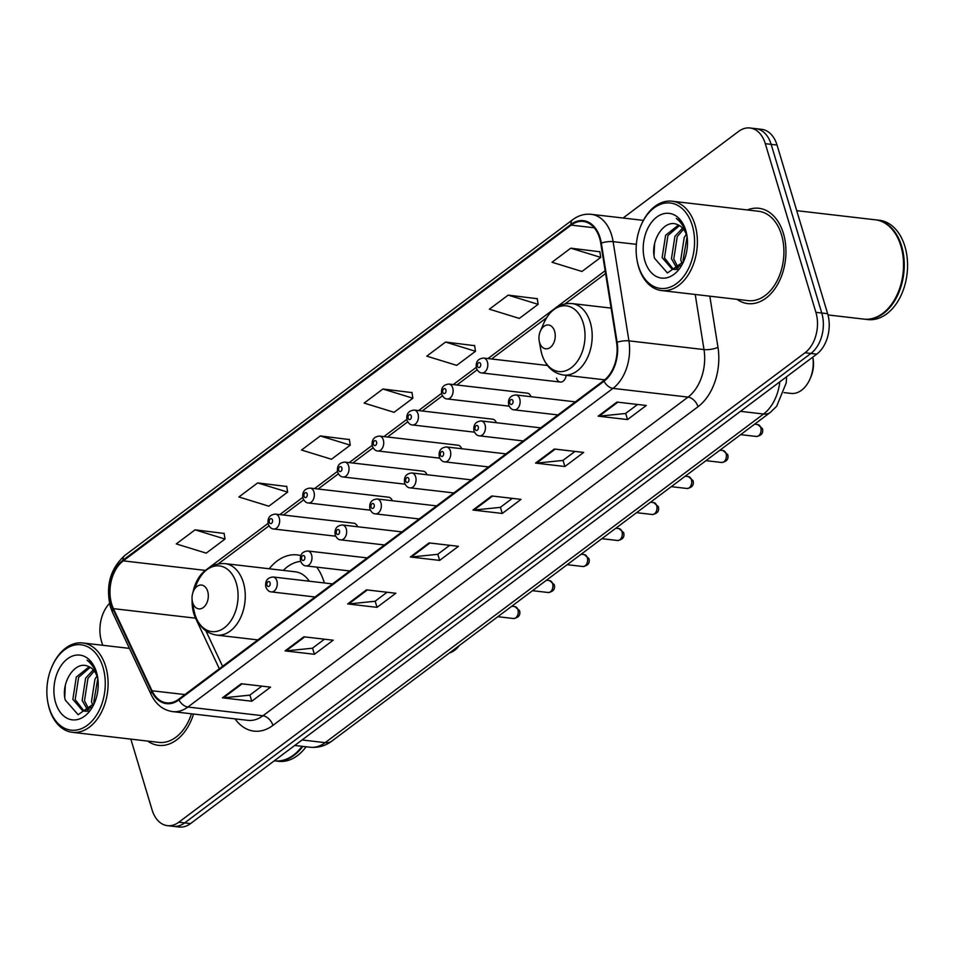 <?xml version="1.0" encoding="UTF-8"?>
<svg xmlns="http://www.w3.org/2000/svg" width="955" height="955" viewBox="0 0 955 955"><rect width="100%" height="100%" fill="white"/><g stroke="black" fill="none" stroke-linecap="round" stroke-linejoin="round"><path stroke-width="1.43" d="M324.378 582.956A52.979 35.729 -83.4 0 0 324.282 582.657A52.979 35.729 -83.4 0 0 316.714 567.127M556.49 378.144A7.497 5.05 -83.4 0 0 560.322 382.06A7.497 5.05 -83.4 0 0 566.184 375.351M300.753 555.595A52.979 35.729 -83.4 0 0 297.208 554.915A52.979 35.729 -83.4 0 0 269.203 568.762M531.064 396.707A7.497 5.05 -83.4 0 0 527.351 393.174L448.898 384.065A7.497 5.05 96.6 0 1 452.73 387.993A7.497 5.05 96.6 0 1 452.025 395.597A7.497 5.05 96.6 0 1 447.167 398.951C444.982 398.951 443.156 397.34 441.676 394.117C440.78 387.981 443.192 384.638 448.898 384.065M426.981 474.731A7.497 5.05 -83.4 0 0 423.28 471.197L344.815 462.089A7.497 5.05 96.6 0 1 348.647 466.016A7.497 5.05 96.6 0 1 347.942 473.62A7.497 5.05 96.6 0 1 343.084 476.975C340.911 476.975 339.073 475.363 337.604 472.14C336.697 466.004 339.109 462.65 344.815 462.089M357.588 526.742A7.497 5.05 -83.4 0 0 353.887 523.209L275.434 514.1A7.497 5.05 96.6 0 1 279.266 518.028A7.497 5.05 96.6 0 1 278.55 525.632A7.497 5.05 96.6 0 1 273.703 528.998C271.518 528.986 269.692 527.375 268.212 524.152C267.316 518.016 269.716 514.673 275.434 514.1M392.29 500.742A7.497 5.05 -83.4 0 0 388.578 497.209L310.124 488.089A7.497 5.05 96.6 0 1 313.956 492.016A7.497 5.05 96.6 0 1 313.252 499.632A7.497 5.05 96.6 0 1 308.393 502.987C306.209 502.975 304.382 501.363 302.902 498.152C302.007 492.016 304.418 488.662 310.124 488.089M461.671 448.719A7.497 5.05 -83.4 0 0 457.97 445.197L379.505 436.077A7.497 5.05 96.6 0 1 383.337 440.004A7.497 5.05 96.6 0 1 382.633 447.608A7.497 5.05 96.6 0 1 377.774 450.975C375.601 450.963 373.775 449.351 372.295 446.128C371.4 440.004 373.799 436.65 379.505 436.077M496.361 422.719A7.497 5.05 -83.4 0 0 492.661 419.185L414.207 410.065A7.497 5.05 96.6 0 1 418.039 413.993A7.497 5.05 96.6 0 1 417.323 421.609A7.497 5.05 96.6 0 1 412.476 424.963C410.292 424.951 408.465 423.34 406.985 420.128C406.09 413.993 408.489 410.638 414.207 410.065M130.847 739.122L152.096 809.959A29.987 20.222 -83.4 0 0 167.423 825.657L179.146 827.018A29.987 20.222 -83.4 0 0 190.523 823.592L816.752 354.138A29.987 20.222 -83.4 0 0 827.639 313.706L777.036 145.041A29.987 20.222 -83.4 0 0 761.708 129.343L755.835 128.662A29.987 20.222 -83.4 0 1 771.163 144.36A29.987 20.222 -83.4 0 0 755.835 128.662L749.973 127.982A29.987 20.222 -83.4 0 0 738.609 131.408L623.066 218.026M173.285 826.338A29.987 20.222 -83.4 0 0 184.649 822.912L810.89 353.457A29.987 20.222 -83.4 0 0 821.766 313.025L771.163 144.36L821.766 313.025A29.987 20.222 -83.4 0 1 810.89 353.457L184.649 822.912A29.987 20.222 -83.4 0 1 173.285 826.338M147.679 741.08A47.989 32.351 -83.4 0 0 158.518 745.354A47.989 32.351 -83.4 0 0 193.543 714.042A47.989 32.351 -83.4 0 1 158.518 745.354A47.989 32.351 -83.4 0 1 147.679 741.08M736.962 299.333A47.989 32.351 -83.4 0 0 747.801 303.606A47.989 32.351 -83.4 0 0 778.874 282.107A47.989 32.351 -83.4 0 0 783.398 233.414A47.989 32.351 -83.4 0 0 758.879 208.286A47.989 32.351 -83.4 0 0 747.347 209.957A47.989 32.351 -83.4 0 1 758.879 208.286A47.989 32.351 -83.4 0 1 783.398 233.414A47.989 32.351 -83.4 0 1 778.874 282.107A47.989 32.351 -83.4 0 1 747.801 303.606A47.989 32.351 -83.4 0 1 736.962 299.333M111.663 603.99A31.993 21.571 96.6 0 1 123.267 560.86L571.15 225.117A31.993 21.571 96.6 0 1 583.278 221.453A31.993 21.571 96.6 0 1 600.779 243.31L616.584 342.511A31.993 21.571 96.6 0 1 603.811 380.532L178.728 699.191A31.993 21.571 96.6 0 1 166.6 702.856A31.993 21.571 96.6 0 1 152.024 690.763L113.43 608.645A31.993 21.571 96.6 0 1 111.663 603.99M111.162 604.372A32.792 22.108 -83.4 0 0 112.977 609.135L151.57 691.253A32.792 22.108 -83.4 0 0 178.931 699.896L604.026 381.236A32.792 22.108 -83.4 0 0 617.109 342.26L601.316 243.059A32.792 22.108 -83.4 0 0 570.935 224.413L123.052 560.155A32.792 22.108 -83.4 0 0 111.162 604.372M599.871 251.774L570.792 248.169L552.002 262.255L581.953 271.471L600.743 257.396L599.836 251.547M537.247 298.712L508.167 295.119L489.39 309.193L519.329 318.421L538.119 304.335L537.211 298.485M474.623 345.662L445.543 342.057L426.766 356.143L456.705 365.359L475.495 351.285L474.587 345.435M224.127 533.439L195.059 529.834L176.269 543.92L206.22 553.136L224.998 539.062L224.091 533.212M286.751 486.489L257.683 482.896L238.893 496.97L268.844 506.198L287.622 492.112L286.715 486.262M349.375 439.551L320.307 435.946L301.517 450.032L331.457 459.248L350.246 445.173L349.339 439.324M411.999 392.601L382.919 389.007L364.142 403.082L394.081 412.309L412.87 398.223L411.963 392.374M167.423 825.657A29.987 20.222 -83.4 0 0 178.788 822.219L805.017 352.777A29.987 20.222 -83.4 0 0 815.904 312.345L765.301 143.68A29.987 20.222 -83.4 0 0 749.973 127.982M109.515 603.405A29.987 20.222 -83.4 0 0 101.493 641.294L102.686 645.27M554.342 449.017L583.672 452.431L564.883 466.506L535.552 463.103L554.342 449.017M616.966 402.079L646.296 405.481L627.507 419.567L598.176 416.153L616.966 402.079M366.469 589.856L395.8 593.258L377.022 607.344L347.692 603.93L366.469 589.856M303.857 636.794L333.188 640.208L314.398 654.282L285.068 650.88L303.857 636.794M241.233 683.744L270.563 687.146L251.774 701.233L222.443 697.818L241.233 683.744M491.718 495.967L521.048 499.37L502.27 513.456L472.94 510.042L491.718 495.967M429.093 542.906L458.424 546.32L439.646 560.394L410.316 556.992L429.093 542.906M439.646 560.394L437.796 554.234M449.71 545.305L437.677 554.33L411.295 557.004A7.998 4.978 -126.9 0 1 410.316 556.992M502.27 513.456L500.42 507.296M512.334 498.355L500.301 507.38L473.919 510.054A7.998 4.978 -126.9 0 1 472.94 510.042M251.774 701.233L249.924 695.073M261.837 686.132L249.804 695.156L223.422 697.83A7.998 4.978 -126.9 0 1 222.443 697.818M314.398 654.282L312.548 648.123M324.461 639.193L312.428 648.218L286.046 650.892A7.998 4.978 -126.9 0 1 285.068 650.88M377.022 607.344L375.172 601.184M387.085 592.243L375.052 601.268L348.671 603.942A7.998 4.978 -126.9 0 1 347.692 603.93M627.507 419.567L625.668 413.408M637.582 404.466L625.549 413.491L599.167 416.165A7.998 4.978 -126.9 0 1 598.176 416.153M564.883 466.506L563.044 460.346M574.958 451.417L562.925 460.441L536.543 463.115A7.998 4.978 -126.9 0 1 535.552 463.103M382.919 389.007L412.87 398.223M320.307 435.946L350.246 445.173M257.683 482.896L287.622 492.112M195.059 529.834L224.998 539.062M445.543 342.057L475.495 351.285M508.167 295.119L538.119 304.335M570.792 248.169L600.743 257.396M102.985 667.282A42.987 28.984 -83.4 0 0 78.871 644.637A42.987 28.984 -83.4 0 0 51.797 667.008A42.987 28.984 -83.4 0 0 47.75 701.818A42.987 28.984 -83.4 0 0 49.135 707.655A42.987 28.984 -83.4 0 0 87.394 725.239A42.987 28.984 -83.4 0 0 102.985 667.282M47.75 701.818L47.905 702.653A44.981 30.333 -83.4 0 0 49.35 708.765A44.981 30.333 -83.4 0 0 72.341 732.318A44.981 30.333 -83.4 0 0 101.469 712.167A44.981 30.333 -83.4 0 0 105.707 666.518A44.981 30.333 -83.4 0 0 82.715 642.954A44.981 30.333 -83.4 0 0 52.131 666.22L51.797 667.008M92.874 705.709L91.477 701.519L94.951 679.196L96.992 676.068M94.223 703.358L93.805 701.782L97.792 678.575M87.729 710.21L82.166 700.433L85.628 678.11L93.303 669.849M88.982 709.541L84.494 700.707L87.956 678.384L94.27 671.019M97.876 678.91L97.553 677.704C95.667 671.783 92.54 667.999 88.17 666.363C74.908 660.012 60.607 682.992 65.274 700.051L78.143 714.71L94.175 703.441M92.014 706.987L82.906 711.009L72.855 699.358L76.316 677.023L89.185 666.769M88.314 711.093L85.234 711.284M84.088 711.069L75.182 699.621L78.644 677.298L90.236 667.33M97.231 675.412L96.813 673.896C94.808 667.426 91.549 662.865 87.036 660.215C91.787 663.892 95.178 669.109 97.195 675.842M55.641 702.773A32.589 21.977 -83.4 0 0 73.941 719.939A32.589 21.977 -83.4 0 0 94.461 702.987A32.589 21.977 -83.4 0 0 97.529 676.582A32.589 21.977 -83.4 0 0 96.479 672.165A32.589 21.977 -83.4 0 0 67.471 658.831A32.589 21.977 -83.4 0 0 55.641 702.773M274.873 760.884A49.982 33.7 -83.4 0 0 275.243 760.932L278.538 761.314A49.982 33.7 -83.4 0 0 306.089 746.774M275.243 760.932A49.982 33.7 -83.4 0 0 302.783 746.392M274.252 760.813L274.503 760.849A49.982 33.7 -83.4 0 0 302.055 746.309M72.341 732.318L158.864 742.381A44.981 30.333 -83.4 0 0 191.454 713.791M64.761 697.019L65.274 685.833M207.689 591.336A11.997 8.094 -83.4 0 0 200.956 585.021A11.997 8.094 -83.4 0 0 193.399 591.264A11.997 8.094 -83.4 0 0 192.265 600.982A11.997 8.094 -83.4 0 0 192.659 602.605A11.997 8.094 -83.4 0 0 203.331 607.511A11.997 8.094 -83.4 0 0 207.689 591.336M309.289 581.213A35.992 24.269 -83.4 0 0 295.25 571.794L224.962 563.617C212.643 563.008 203.308 569.478 196.957 583.028A33.055 22.287 -83.4 0 1 217.776 565.826A33.055 22.287 -83.4 0 1 236.327 583.242A33.055 22.287 -83.4 0 1 224.341 627.817A33.055 22.287 -83.4 0 1 194.916 614.292A33.055 22.287 -83.4 0 1 193.853 609.803L192.265 600.982M300.634 561.361A47.487 32.016 -83.4 0 0 283.301 570.398M449.375 653.005A27.993 18.873 -83.4 0 0 459.331 645.532M554.616 331.266A11.997 8.094 -83.4 0 0 547.884 324.951A11.997 8.094 -83.4 0 0 540.327 331.194A11.997 8.094 -83.4 0 0 539.205 340.899A11.997 8.094 -83.4 0 0 539.587 342.535A11.997 8.094 -83.4 0 0 550.271 347.441A11.997 8.094 -83.4 0 0 554.616 331.266M784.067 392.612L790.979 393.412A27.993 18.873 -83.4 0 0 810.019 378.932A27.993 18.873 -83.4 0 0 812.789 357.11M810.019 378.932L810.867 376.986A22.992 15.507 -83.4 0 0 813.027 358.364L812.801 357.11M692.279 225.535A42.987 28.984 -83.4 0 0 668.154 202.89A42.987 28.984 -83.4 0 0 641.08 225.261A42.987 28.984 -83.4 0 0 637.033 260.07A42.987 28.984 -83.4 0 0 638.418 265.908A42.987 28.984 -83.4 0 0 676.677 283.492A42.987 28.984 -83.4 0 0 692.279 225.535M637.033 260.07L637.188 260.906A44.981 30.333 -83.4 0 0 638.632 267.018A44.981 30.333 -83.4 0 0 661.624 290.571A44.981 30.333 -83.4 0 0 690.752 270.42A44.981 30.333 -83.4 0 0 694.989 224.771A44.981 30.333 -83.4 0 0 672.01 201.207A44.981 30.333 -83.4 0 0 641.414 224.473L641.08 225.261M661.624 290.571L748.147 300.634A44.981 30.333 -83.4 0 0 777.275 280.472A44.981 30.333 -83.4 0 0 781.524 234.823A44.981 30.333 -83.4 0 0 758.533 211.258L672.01 201.207M827.973 314.935L863.798 319.101A49.982 33.7 -83.4 0 0 897.784 293.245A49.982 33.7 -83.4 0 0 902.487 252.765A49.982 33.7 -83.4 0 0 900.875 245.972A49.982 33.7 -83.4 0 0 875.329 219.805L796.721 210.661M864.156 319.137A49.982 33.7 -83.4 0 0 864.526 319.185A49.982 33.7 -83.4 0 0 896.888 296.79A49.982 33.7 -83.4 0 0 901.604 246.056A49.982 33.7 -83.4 0 0 876.069 219.889A49.982 33.7 -83.4 0 0 875.699 219.841M864.526 319.185L867.832 319.567A49.982 33.7 -83.4 0 0 900.195 297.172A49.982 33.7 -83.4 0 0 904.91 246.45A49.982 33.7 -83.4 0 0 879.364 220.271L876.069 219.889M682.157 263.962L680.76 259.772L684.234 237.449L686.287 234.321M683.505 261.61L683.088 260.035L687.075 236.828M677.011 268.462L671.449 258.686L674.922 236.363L682.586 228.102M678.277 267.794L673.776 258.96L677.25 236.637L683.565 229.272M687.17 237.162L686.836 235.957C684.962 230.036 681.834 226.251 677.453 224.616C664.191 218.265 649.889 241.245 654.557 258.304L667.438 272.963L683.458 261.694M681.297 265.239L672.189 269.262L662.137 257.599L665.611 235.276L678.468 225.022M677.596 269.334L674.516 269.537M673.371 269.322L664.465 257.874L667.939 235.551L679.518 225.571M686.514 233.665L686.096 232.149C684.09 225.678 680.831 221.118 676.319 218.468C681.082 222.145 684.46 227.362 686.478 234.094M644.923 261.025A32.589 21.977 -83.4 0 0 663.224 278.192A32.589 21.977 -83.4 0 0 683.744 261.24A32.589 21.977 -83.4 0 0 686.812 234.835A32.589 21.977 -83.4 0 0 685.762 230.418A32.589 21.977 -83.4 0 0 656.754 217.083A32.589 21.977 -83.4 0 0 644.923 261.025M897.819 293.137A49.481 33.365 -83.4 0 0 897.867 293.042A49.481 33.365 -83.4 0 0 902.523 252.968A49.481 33.365 -83.4 0 0 902.499 252.86M654.044 255.272L654.557 244.086M190.523 823.592L178.788 822.219M777.036 145.041L765.301 143.68M827.639 313.706L815.904 312.345M816.752 354.138L805.017 352.777M786.586 376.759L786.24 382.86L776.666 406.269L770.267 412.453L331.886 741.08C325.285 745.962 318.003 748.016 310.005 747.228A39.991 26.967 -83.4 0 0 325.166 742.656L302.067 739.97M331.886 741.08A19.995 12.439 -126.9 0 1 325.166 742.656L763.546 414.016L740.459 411.342M770.267 412.453A19.995 12.439 -126.9 0 1 763.546 414.016A39.991 26.967 -83.4 0 0 779.805 381.833M123.267 560.86L205.397 570.398A31.993 21.571 -83.4 0 0 192.97 592.375M192.11 599.847A31.993 21.571 -83.4 0 0 193.781 613.54A31.993 21.571 -83.4 0 0 195.548 618.183L219.328 668.763M570.935 224.413A9.992 6.219 -126.9 0 1 572.714 219.686L124.83 555.44C110.362 568.547 105.539 585.642 110.374 606.747L112.559 612.489A9.992 5.002 -25.2 0 1 112.977 609.135M604.026 381.236A9.992 6.219 53.1 0 0 612.967 388.375L187.872 707.034A9.992 6.219 -126.9 0 1 178.931 699.896M617.109 342.26A9.992 2.841 -9.1 0 1 628.927 340.851A39.991 26.967 96.6 0 1 612.967 388.375L688.054 397.101A39.991 26.967 -83.4 0 0 704.002 349.578L695.228 294.474M112.559 612.489L151.153 694.595A9.992 5.002 -25.2 0 1 151.57 691.253M272.927 725.394A9.992 6.219 -126.9 0 0 262.959 715.761L187.872 707.034A39.991 26.967 96.6 0 1 172.712 711.618L247.799 720.345A39.991 26.967 -83.4 0 0 262.959 715.761L688.054 397.101A9.992 6.219 -126.9 0 1 698.021 406.735L272.927 725.394A49.982 33.7 96.6 0 1 235.049 718.864M601.316 243.059A9.992 2.841 -9.1 0 1 613.122 241.651L628.927 340.851L704.002 349.578A9.992 2.841 170.9 0 0 717.969 347.322A49.982 33.7 96.6 0 1 698.021 406.735M572.714 219.686C578.491 215.424 584.663 213.634 591.24 214.326A39.991 26.967 96.6 0 1 613.122 241.651L636.364 244.349M124.83 555.44A9.992 6.219 53.1 0 0 123.052 560.155M709.816 296.169L717.969 347.322M571.15 225.117L594.237 227.791M605.148 270.731L487.981 358.567M476.199 367.4L453.291 384.567M441.497 393.412L418.588 410.578M406.806 419.412L383.898 436.59M372.116 445.424L349.208 462.59M337.425 471.424L314.517 488.602M302.723 497.436L279.815 514.614M268.033 523.447L205.397 570.398A17.99 11.197 -126.9 0 0 205.671 570.433M113.43 608.645L195.548 618.183A17.99 8.989 154.8 0 1 196.336 618.303M152.024 690.763L184.888 694.572M429.965 543.013L411.295 557.004M367.341 589.951L348.671 603.942M304.717 636.901L286.046 650.892M242.093 683.84L223.422 697.83M492.589 496.063L473.919 510.054M555.213 449.125L536.543 463.115M617.837 402.174L599.167 416.165M257.826 639.898L216.654 635.111A35.992 24.269 -83.4 0 0 239.956 618.995A35.992 24.269 -83.4 0 0 243.346 582.466A35.992 24.269 -83.4 0 0 224.962 563.617M539.205 340.899L540.781 349.733A33.055 22.287 -83.4 0 0 541.843 354.221A33.055 22.287 -83.4 0 0 571.269 367.747A33.055 22.287 -83.4 0 0 583.266 323.172A33.055 22.287 -83.4 0 0 564.715 305.755A33.055 22.287 -83.4 0 0 543.896 322.957L540.327 331.194M604.718 379.827L563.581 375.04A35.992 24.269 -83.4 0 0 586.883 358.925A35.992 24.269 -83.4 0 0 590.286 322.396A35.992 24.269 -83.4 0 0 571.89 303.547C559.582 302.938 550.247 309.396 543.896 322.957M269.334 522.289A2.495 1.683 -83.4 0 0 271.554 523.316A2.495 1.683 -83.4 0 0 272.462 519.95A2.495 1.683 -83.4 0 0 270.241 518.923A2.495 1.683 -83.4 0 0 269.334 522.289M304.024 496.29A2.495 1.683 -83.4 0 0 306.257 497.304A2.495 1.683 -83.4 0 0 307.164 493.938A2.495 1.683 -83.4 0 0 304.932 492.911A2.495 1.683 -83.4 0 0 304.024 496.29M338.715 470.278A2.495 1.683 -83.4 0 0 340.947 471.304A2.495 1.683 -83.4 0 0 341.854 467.926A2.495 1.683 -83.4 0 0 339.622 466.911A2.495 1.683 -83.4 0 0 338.715 470.278M373.417 444.266A2.495 1.683 -83.4 0 0 375.637 445.293A2.495 1.683 -83.4 0 0 376.545 441.926A2.495 1.683 -83.4 0 0 374.324 440.9A2.495 1.683 -83.4 0 0 373.417 444.266M408.107 418.266A2.495 1.683 -83.4 0 0 410.328 419.293A2.495 1.683 -83.4 0 0 411.235 415.914A2.495 1.683 -83.4 0 0 409.015 414.9A2.495 1.683 -83.4 0 0 408.107 418.266M442.798 392.254A2.495 1.683 -83.4 0 0 445.03 393.281A2.495 1.683 -83.4 0 0 445.925 389.915A2.495 1.683 -83.4 0 0 443.705 388.888A2.495 1.683 -83.4 0 0 442.798 392.254M487.42 361.981A7.497 5.05 96.6 0 1 486.716 369.585A7.497 5.05 96.6 0 1 481.857 372.951C479.685 372.939 477.846 371.328 476.378 368.117C475.471 361.981 477.882 358.626 483.588 358.053A7.497 5.05 96.6 0 1 487.42 361.981M477.488 366.254A2.495 1.683 -83.4 0 0 479.72 367.269A2.495 1.683 -83.4 0 0 480.628 363.903A2.495 1.683 -83.4 0 0 478.395 362.876A2.495 1.683 -83.4 0 0 477.488 366.254M517.92 609.744A5.993 4.047 -83.4 0 0 514.852 606.604L519.58 610.651C520.666 615.092 518.637 617.718 513.468 618.518A5.993 4.047 -83.4 0 0 517.359 615.832A5.993 4.047 -83.4 0 0 517.92 609.744M332.519 583.911L273.058 576.999A7.497 5.05 96.6 0 1 276.89 580.927A7.497 5.05 96.6 0 1 276.174 588.531A7.497 5.05 96.6 0 1 271.327 591.897L315.078 596.982M270.086 582.848A2.495 1.683 -83.4 0 0 267.866 581.822A2.495 1.683 -83.4 0 0 266.958 585.188A2.495 1.683 -83.4 0 0 269.179 586.215A2.495 1.683 -83.4 0 0 270.086 582.848M552.611 583.732A5.993 4.047 -83.4 0 0 549.555 580.592L554.27 584.651C555.356 589.092 553.327 591.706 548.17 592.506A5.993 4.047 -83.4 0 0 552.05 589.82A5.993 4.047 -83.4 0 0 552.611 583.732M367.209 557.899L307.749 550.987A7.497 5.05 96.6 0 1 311.581 554.915A7.497 5.05 96.6 0 1 310.876 562.531A7.497 5.05 96.6 0 1 306.018 565.885L349.781 570.971M304.776 556.837A2.495 1.683 -83.4 0 0 302.556 555.81A2.495 1.683 -83.4 0 0 301.649 559.188A2.495 1.683 -83.4 0 0 303.869 560.203A2.495 1.683 -83.4 0 0 304.776 556.837M587.313 557.732A5.993 4.047 -83.4 0 0 584.245 554.592L588.96 558.639C590.059 563.08 588.017 565.706 582.86 566.506A5.993 4.047 -83.4 0 0 586.74 563.82A5.993 4.047 -83.4 0 0 587.313 557.732M401.9 531.887L342.439 524.987A7.497 5.05 96.6 0 1 346.271 528.915A7.497 5.05 96.6 0 1 345.567 536.519A7.497 5.05 96.6 0 1 340.708 539.873L384.471 544.959M339.479 530.837A2.495 1.683 -83.4 0 0 337.246 529.81A2.495 1.683 -83.4 0 0 336.339 533.177A2.495 1.683 -83.4 0 0 338.571 534.203A2.495 1.683 -83.4 0 0 339.479 530.837M622.003 531.72A5.993 4.047 -83.4 0 0 618.936 528.581L623.663 532.627C624.749 537.08 622.708 539.694 617.551 540.494A5.993 4.047 -83.4 0 0 621.442 537.808A5.993 4.047 -83.4 0 0 622.003 531.72M436.602 505.887L377.13 498.976A7.497 5.05 96.6 0 1 380.961 502.903A7.497 5.05 96.6 0 1 380.257 510.507A7.497 5.05 96.6 0 1 375.399 513.874L419.161 518.959M374.169 504.825A2.495 1.683 -83.4 0 0 371.949 503.798A2.495 1.683 -83.4 0 0 371.041 507.177A2.495 1.683 -83.4 0 0 373.262 508.191A2.495 1.683 -83.4 0 0 374.169 504.825M656.694 505.708A5.993 4.047 -83.4 0 0 653.626 502.569L658.353 506.627C659.439 511.068 657.41 513.695 652.241 514.494A5.993 4.047 -83.4 0 0 656.133 511.796A5.993 4.047 -83.4 0 0 656.694 505.708M471.293 479.876L411.832 472.964A7.497 5.05 96.6 0 1 415.664 476.891A7.497 5.05 96.6 0 1 414.948 484.507A7.497 5.05 96.6 0 1 410.101 487.862L453.852 492.947M408.859 478.813A2.495 1.683 -83.4 0 0 406.639 477.798A2.495 1.683 -83.4 0 0 405.732 481.165A2.495 1.683 -83.4 0 0 407.952 482.191A2.495 1.683 -83.4 0 0 408.859 478.813M691.384 479.708A5.993 4.047 -83.4 0 0 688.328 476.569L693.043 480.616C694.13 485.056 692.1 487.683 686.943 488.483A5.993 4.047 -83.4 0 0 690.823 485.797A5.993 4.047 -83.4 0 0 691.384 479.708M505.983 453.876L446.522 446.964A7.497 5.05 96.6 0 1 450.354 450.891A7.497 5.05 96.6 0 1 449.65 458.495A7.497 5.05 96.6 0 1 444.791 461.862L488.554 466.935M443.55 452.813A2.495 1.683 -83.4 0 0 441.329 451.787A2.495 1.683 -83.4 0 0 440.422 455.153A2.495 1.683 -83.4 0 0 442.643 456.18A2.495 1.683 -83.4 0 0 443.55 452.813M726.087 453.697A5.993 4.047 -83.4 0 0 723.019 450.557L727.734 454.616C728.832 459.057 726.791 461.671 721.634 462.471A5.993 4.047 -83.4 0 0 725.514 459.785A5.993 4.047 -83.4 0 0 726.087 453.697M540.673 427.864L481.213 420.952A7.497 5.05 96.6 0 1 485.045 424.88A7.497 5.05 96.6 0 1 484.34 432.496A7.497 5.05 96.6 0 1 479.482 435.85L523.245 440.935M478.252 426.801A2.495 1.683 -83.4 0 0 476.02 425.775A2.495 1.683 -83.4 0 0 475.113 429.153A2.495 1.683 -83.4 0 0 477.345 430.168A2.495 1.683 -83.4 0 0 478.252 426.801M760.777 427.697A5.993 4.047 -83.4 0 0 757.709 424.557L762.436 428.604C763.523 433.045 761.481 435.671 756.324 436.471A5.993 4.047 -83.4 0 0 760.216 433.785A5.993 4.047 -83.4 0 0 760.777 427.697M575.376 401.852L515.903 394.952A7.497 5.05 96.6 0 1 519.735 398.868A7.497 5.05 96.6 0 1 519.031 406.484A7.497 5.05 96.6 0 1 514.172 409.838L557.935 414.924M512.942 400.79A2.495 1.683 -83.4 0 0 510.722 399.775A2.495 1.683 -83.4 0 0 509.815 403.141A2.495 1.683 -83.4 0 0 512.035 404.168A2.495 1.683 -83.4 0 0 512.942 400.79M310.005 747.228L294.749 745.461M151.153 694.595C156.011 704.539 163.198 710.222 172.712 711.618M591.24 214.326L643.384 220.378M205.91 630.849L222.575 666.315M605.589 273.524L565.193 303.797M546.594 317.752L491.586 358.985M477.13 369.824L456.884 384.996M442.428 395.824L422.194 410.996M407.737 421.835L387.503 437.008M373.047 447.847L352.813 463.008M338.357 473.847L318.111 489.02M303.654 499.859L283.42 515.032M268.964 525.871L218.265 563.88M129.438 648.385L82.715 642.954M193.399 591.264L196.957 583.028M216.654 635.111C206.101 633.38 198.867 626.492 194.951 614.447L193.853 609.803M563.581 375.04C553.029 373.31 545.794 366.422 541.879 354.377L540.781 349.733M611.105 308.107L571.89 303.547M335.671 536.197L273.703 528.998M370.361 510.185L308.393 502.987M405.063 484.173L343.084 476.975M439.754 458.173L377.774 450.975M474.444 432.161L412.476 424.963M509.134 406.162L447.167 398.951M560.322 382.06L481.857 372.951M547.442 365.479L483.588 358.053M514.852 606.604L511.749 606.246M273.058 576.999C267.34 577.572 264.941 580.915 265.836 587.05C267.281 590.25 269.107 591.861 271.327 591.897M513.468 618.518L497.806 616.703M549.555 580.592L546.451 580.234M307.749 550.987C302.031 551.56 299.631 554.915 300.527 561.051C301.971 564.238 303.797 565.849 306.018 565.885M548.17 592.506L532.496 590.691M584.245 554.592L581.141 554.222M342.439 524.987C336.733 525.548 334.322 528.903 335.217 535.039C336.661 538.238 338.5 539.85 340.708 539.873M582.86 566.506L567.186 564.68M618.936 528.581L615.832 528.222M377.13 498.976C371.423 499.549 369.012 502.903 369.919 509.039C371.364 512.226 373.19 513.838 375.399 513.874M617.551 540.494L601.889 538.68M653.626 502.569L650.522 502.211M411.832 472.964C406.114 473.537 403.714 476.891 404.61 483.027C406.054 486.214 407.881 487.826 410.101 487.862M652.241 514.494L636.579 512.668M688.328 476.569L685.224 476.211M446.522 446.964C440.804 447.537 438.405 450.879 439.3 457.015C440.744 460.214 442.571 461.826 444.791 461.862M686.943 488.483L671.27 486.656M723.019 450.557L719.915 450.199M481.213 420.952C475.506 421.525 473.095 424.88 473.99 431.015C475.435 434.203 477.273 435.814 479.482 435.85M721.634 462.471L705.96 460.656M757.709 424.557L754.605 424.187M515.903 394.952C510.197 395.513 507.785 398.868 508.693 405.004C510.137 408.191 511.964 409.814 514.172 409.838M756.324 436.471L740.662 434.644"/></g></svg>

